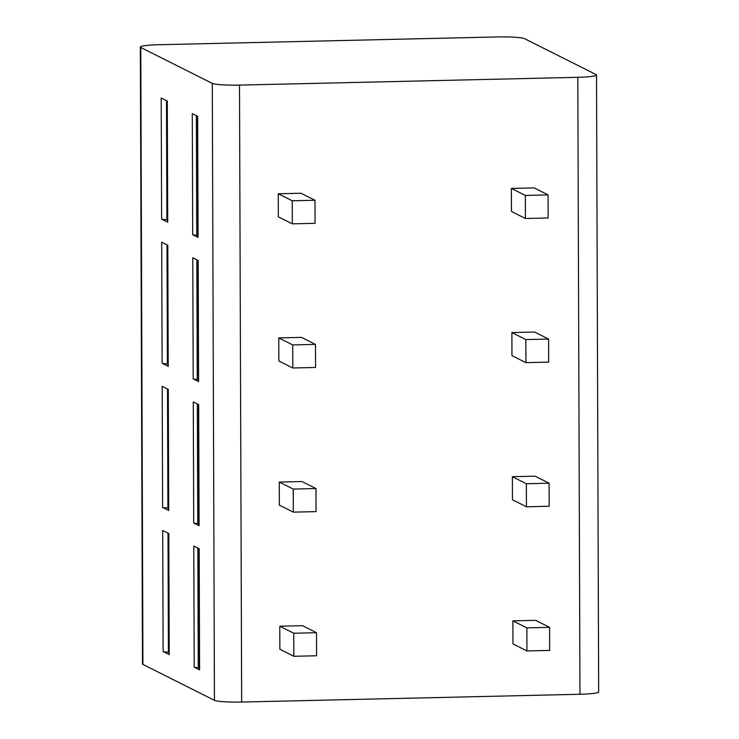 <?xml version="1.0" encoding="UTF-8"?>
<svg xmlns="http://www.w3.org/2000/svg" width="739" height="739" viewBox="0 0 739 739"><rect width="100%" height="100%" fill="white"/><g stroke="black" fill="none" stroke-linecap="round" stroke-linejoin="round"><path stroke-width="1.11" d="M524.551 38.668A23.177 2.3 -0.2 0 0 497.338 36.95L159.042 44.728A23.177 2.3 -0.2 0 0 140.336 47.047A23.177 2.3 -0.2 0 0 140.77 47.49L212.296 83.387A23.177 2.3 -0.2 0 0 239.501 85.105L577.806 77.327A23.177 2.3 -0.2 0 0 596.512 75.008A23.177 2.3 -0.2 0 0 596.077 74.565L524.551 38.668M596.512 75.008L598.664 691.953A23.177 2.3 179.8 0 1 579.958 694.272L241.662 702.05A23.177 2.3 179.8 0 1 214.449 700.332L142.923 664.435A23.177 2.3 179.8 0 1 142.488 663.991L140.336 47.047M199.013 548.689L199.438 669.691A8.692 0.859 -0.2 0 0 199.595 669.857L194.209 667.151A8.692 0.859 -0.2 0 0 198.264 667.714A10.143 1.007 179.8 0 1 199.428 667.788M199.595 669.857L199.179 548.772L193.784 546.066L194.209 667.151M168.631 533.447L169.055 654.44A8.692 0.859 -0.2 0 0 169.222 654.606L163.125 651.549A8.692 0.859 -0.2 0 0 168.418 652.168A10.143 1.007 179.8 0 1 169.046 652.195M169.222 654.606L168.797 533.53L162.7 530.463L163.125 651.549M198.505 404.547L198.93 525.54A8.692 0.859 -0.2 0 0 199.096 525.706L193.71 523.009A8.692 0.859 -0.2 0 0 197.756 523.563A10.143 1.007 179.8 0 1 198.92 523.637M199.096 525.706L198.671 404.63L193.285 401.924L193.71 523.009M168.132 389.296L168.557 510.298A8.692 0.859 -0.2 0 0 168.714 510.464L162.617 507.407A8.692 0.859 -0.2 0 0 167.919 508.016A10.143 1.007 179.8 0 1 168.547 508.044M168.714 510.464L168.298 389.379L162.192 386.321L162.617 507.407M198.006 260.396L198.431 381.398A8.692 0.859 -0.2 0 0 198.588 381.564L193.202 378.858A8.692 0.859 -0.2 0 0 197.258 379.421A10.143 1.007 179.8 0 1 198.422 379.495M198.588 381.564L198.172 260.479L192.777 257.772L193.202 378.858M167.624 245.154L168.049 366.147A8.692 0.859 -0.2 0 0 168.215 366.313L162.118 363.255A8.692 0.859 -0.2 0 0 167.411 363.874A10.143 1.007 179.8 0 1 168.039 363.902M168.215 366.313L167.79 245.237L161.693 242.17L162.118 363.255M197.498 116.254L197.923 237.247A8.692 0.859 -0.2 0 0 198.089 237.413L192.703 234.716A8.692 0.859 -0.2 0 0 196.75 235.27A10.143 1.007 179.8 0 1 197.913 235.353M198.089 237.413L197.664 116.337L192.279 113.63L192.703 234.716M167.125 101.003L167.55 222.005A8.692 0.859 -0.2 0 0 167.707 222.171L161.61 219.113A8.692 0.859 -0.2 0 0 166.912 219.723A10.143 1.007 179.8 0 1 167.541 219.751M167.707 222.171L167.291 101.086L161.194 98.028L161.61 219.113M526.935 650.93L549.677 650.403L549.604 627.346L535.636 620.335L512.894 620.852L512.968 643.918L526.935 650.93L526.861 627.864L512.894 620.852M293.826 656.287L316.569 655.761L316.486 632.704L302.519 625.693L279.776 626.21L279.859 649.276L293.826 656.287L293.743 633.221L279.776 626.21M526.436 506.788L549.179 506.261L549.095 483.195L535.128 476.184L512.386 476.71L512.469 499.776L526.436 506.788L526.353 483.722L512.386 476.71M293.318 512.136L316.061 511.619L315.987 488.553L302.011 481.542L279.268 482.068L279.351 505.125L293.318 512.136L293.244 489.079L279.268 482.068M525.937 362.637L548.68 362.119L548.597 339.053L534.63 332.042L511.887 332.559L511.961 355.625L525.937 362.637L525.854 339.57L511.887 332.559M292.82 367.994L315.562 367.468L315.479 344.411L301.512 337.4L278.769 337.917L278.852 360.983L292.82 367.994L292.736 344.928L278.769 337.917M525.429 218.495L548.172 217.968L548.089 194.902L534.121 187.891L511.379 188.417L511.462 211.483L525.429 218.495L525.346 195.429L511.379 188.417M292.311 223.843L315.054 223.326L314.98 200.26L301.004 193.248L278.261 193.775L278.344 216.841L292.311 223.843L292.238 200.786L278.261 193.775M549.604 627.346L526.861 627.864M316.486 632.704L293.743 633.221M549.095 483.195L526.353 483.722M315.987 488.553L293.244 489.079M548.597 339.053L525.854 339.57M315.479 344.411L292.736 344.928M548.089 194.902L525.346 195.429M314.98 200.26L292.238 200.786M142.923 664.435L140.77 47.49M214.449 700.332L212.296 83.387M241.662 702.05L239.501 85.105M579.958 694.272L577.806 77.327M198.264 667.714L197.84 548.107M168.418 652.168L168.002 533.133M197.756 523.563L197.341 403.956M167.919 508.016L167.504 388.982M197.258 379.421L196.833 259.814M167.411 363.874L167.005 244.84M196.75 235.27L196.334 115.663M166.912 219.723L166.497 100.689"/></g></svg>

